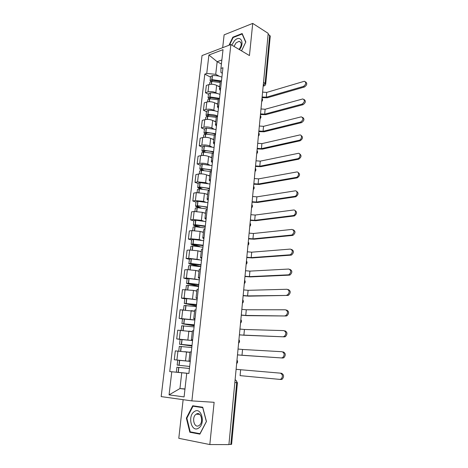 <?xml version="1.0" encoding="UTF-8"?>
<svg xmlns="http://www.w3.org/2000/svg" width="468" height="468" viewBox="0 0 468 468"><rect width="100%" height="100%" fill="white"/><g stroke="black" fill="none" stroke-linecap="round" stroke-linejoin="round"><path stroke-width="0.7" d="M183.134 399.672L178.794 438.311L209.822 444.553L228.91 444.6L268.211 33.374L252.726 23.4L224.119 34.848L222.68 47.672M230.859 44.548L202.041 55.563L161.179 396.601L191.886 400.895L230.859 44.548L249.45 55.557L252.726 23.4M209.822 444.553L214.128 402.305L191.886 400.895M231.596 444.319L230.841 444.425L236.703 382.707C236.744 381.081 236.205 380.133 235.1 379.852M228.928 444.419L230.841 444.425M268.129 34.205L270.252 36.089M219.656 86.943L216.643 85.369C214.011 84.205 211.413 83.947 208.851 84.597L206.329 85.439L205.475 92.758L207.997 91.939C210.571 91.307 213.174 91.564 215.812 92.717L217.327 93.489M221.539 80.356L220.241 81.707L219.422 89.055M208.482 94.267L205.475 92.758M220.399 90.64L219.41 89.142L220.709 87.826M217.714 104.3L214.672 102.796C212.022 101.673 209.407 101.416 206.833 102.012L204.3 102.796L203.434 110.208L205.967 109.453C208.547 108.874 211.167 109.132 213.829 110.237L215.374 110.98M219.568 98.075L218.269 99.345L217.439 106.798M206.47 111.653L203.434 110.208M218.427 108.301L217.427 106.879L218.726 105.645M215.748 121.885L212.677 120.446C210.003 119.375 207.371 119.112 204.785 119.662L202.246 120.387L201.369 127.893L203.908 127.197C206.499 126.67 209.137 126.933 211.828 127.986L213.402 128.706M217.567 116.035L216.269 117.222L215.426 124.781M204.428 129.273L201.369 127.893M216.438 126.202L215.415 124.857L216.713 123.704M213.759 139.704L210.659 138.335C207.956 137.311 205.306 137.048 202.708 137.545L200.164 138.2L199.274 145.811L201.825 145.179C204.428 144.706 207.084 144.969 209.793 145.975L211.407 146.665M215.543 134.234L214.245 135.34L213.39 143.003M202.363 147.116L199.274 145.811M214.414 144.337L213.379 143.079L214.677 142.009M211.741 157.751L208.611 156.458C205.885 155.487 203.217 155.218 200.608 155.663L198.052 156.254L197.151 163.964L199.713 163.402C202.322 162.981 204.996 163.25 207.733 164.198L209.395 164.865M213.484 152.685L212.191 153.703L211.325 161.478M200.275 165.204L197.151 163.964M212.367 162.718L211.314 161.542L212.607 160.565M209.693 176.044L206.534 174.827C203.779 173.903 201.1 173.64 198.479 174.026L195.916 174.546L195.004 182.362L197.572 181.865L205.645 182.672L207.359 183.31M211.401 171.382L210.109 172.312L209.231 180.198M198.151 183.526L195.004 182.362M210.29 181.35L209.219 180.262L210.512 179.373M207.622 194.583L204.428 193.442L196.32 192.635L193.752 193.091L192.822 201.006L195.402 200.579L203.527 201.392L205.3 202.006M209.29 190.341L208.003 191.178L207.108 199.181M196.004 202.1L192.822 201.006M208.19 200.24L207.102 199.233L208.389 198.438M205.522 213.373L202.299 212.308L194.132 211.495L191.552 211.881L190.616 219.907L193.202 219.55L201.386 220.369L203.229 220.954M207.149 209.559L205.861 210.302L204.955 218.421M193.828 220.919L190.616 219.907M206.055 219.381L204.949 218.474L206.236 217.772M203.387 232.421L200.134 231.432L191.915 230.613L189.329 230.929L188.376 239.06L190.967 238.779L199.21 239.604L201.152 240.166M204.978 229.045L203.697 229.689L202.773 237.931M191.623 239.996L188.376 239.06M203.896 238.791L202.767 237.978L204.054 237.375M201.228 251.725L197.946 250.825L189.669 250L187.071 250.234L186.106 258.482L188.709 258.277L199.07 259.646M202.779 248.806L201.497 249.35L200.561 257.716M189.382 259.336L186.106 258.482M201.702 258.476L200.556 257.751L201.837 257.254M199.04 271.3L195.723 270.481L187.393 269.65L184.784 269.808L183.807 278.173L186.416 278.045L197.016 279.402M200.544 268.848L199.269 269.287L198.321 277.776M187.118 278.94L183.807 278.173M199.479 278.431L198.315 277.811L199.59 277.413M196.823 291.143L193.471 290.412L182.461 289.657L181.473 298.134L184.094 298.087L195.033 299.444M198.28 289.171L197.005 289.511L196.045 298.122M184.819 298.818L181.473 298.134M197.227 298.672L196.039 298.151L197.315 297.859M194.571 311.261L180.11 309.781L179.109 318.38L193.278 319.802M195.987 309.793L194.711 310.015L193.734 318.761M182.485 318.971L179.109 318.38M194.94 319.199L193.734 318.784L195.004 318.603M192.172 331.648L177.729 330.186L176.705 338.908L192.559 340.569M193.658 330.706L192.389 330.817L191.394 339.698L192.658 339.645M192.015 345.419L179.56 344.237L180.121 339.405L176.705 338.908M192.617 340.02L191.394 339.709M189.979 352.363L175.307 350.883L174.271 359.728L190.242 361.355M191.295 351.924L190.026 351.924L189.019 360.939L190.283 360.998M178.168 360.19L174.271 359.728M190.265 361.138L189.019 360.945M221.411 64.052L217.158 61.688L215.719 74.324L219.252 76.22M222.335 73.26L220.949 72.511L220.919 68.433L223.025 49.661L208.909 55.013L217.158 61.688L221.867 59.968M184.983 388.949L179.952 388.551L169.059 394.881L184.088 396.917L186.744 373.236L188.896 373.446L222.949 67.714L220.919 68.433M169.059 394.881L171.774 371.762L181.748 372.756L179.952 388.551L184.959 389.165M215.719 74.324L206.751 73.429L204.814 74.114L169.732 371.563L171.774 371.762M206.751 73.429L208.909 55.013M241.546 50.877L245.829 41.991L242.155 33.544L232.853 37.188L228.987 45.261M199.889 434.134L206.446 421.487L202.726 407.236L192.711 405.762L186.369 418.117L189.827 432.239L199.889 434.134M186.744 373.265L181.748 372.756M210.465 77.103L204.814 74.114M233.316 37.463L232.853 37.188M192.541 432.292L189.827 432.239M186.884 418.14L186.369 418.117M303.457 86.41C306.183 84.316 306.487 82.602 304.375 81.262L266.719 92.407L266.263 97.245L303.457 86.41L304.446 86.995L267.257 97.789L262.068 97.666M305.534 81.865C307.453 83.339 307.09 85.053 304.446 86.995M220.709 80.859L211.975 79.63L210.062 80.595L210.793 81.561M210.062 80.595L210.524 76.588L212.437 75.611C215.842 75.371 218.995 75.886 221.896 77.162M209.623 84.398L209.857 82.35L211.612 81.409L220.153 82.485M212.168 81.362L211.606 80.783L212.612 80.309L220.276 81.508M217.725 85.936L219.703 86.522M262.595 92.108L266.719 92.407M262.133 96.946L266.263 97.245M239.481 49.655C245.185 42.711 240.295 34.299 234.474 40.751L231.777 45.086M239.101 49.427C241.927 45.203 241.933 42.5 239.107 41.313L236.071 42.863L234.023 46.42M245.718 42.219L241.517 50.86M229.519 45.057L233.122 37.539L242.131 34.018L245.694 42.202M242.442 34.205L242.131 34.018M194.372 411.571C187.241 415.806 191.465 433.058 198.561 428.115C205.902 423.792 201.334 406.364 194.372 411.571M196.168 414.203C191.272 417.105 194.202 428.916 199.046 425.506L199.111 425.465C204.03 422.434 200.93 410.728 196.191 414.186L196.168 414.203M206.435 421.446L199.971 433.684L190.219 431.853L186.867 418.176L193.009 406.206L202.738 407.289M193.009 406.206L202.72 407.64L206.324 421.44M302.03 104.13C304.814 101.989 305.089 100.251 302.849 98.929L265.134 109.26L264.672 114.169L302.03 104.13L303.024 104.692L265.678 114.683L260.454 114.537M304.077 99.503C306.06 101.012 305.709 102.744 303.024 104.692M219.118 98.286L209.98 96.94L208.067 97.841L208.95 98.836M208.067 97.841L208.535 93.787L210.448 92.869C213.876 92.658 217.053 93.167 219.978 94.396M207.605 101.831L207.862 99.626L209.623 98.742L218.217 99.813M210.401 98.689L209.617 98.028L210.629 97.584L218.468 98.818M215.754 103.329L217.76 103.896M260.986 108.956L265.134 109.26M260.518 113.859L264.672 114.169M300.585 122.084C303.428 119.89 303.668 118.141 301.298 116.83L263.531 126.337L263.063 131.303L300.585 122.084L301.591 122.616L264.075 131.795L258.822 131.625M302.591 117.369C304.645 118.919 304.311 120.668 301.591 122.616M217.573 115.97C214.619 114.806 211.413 114.303 207.968 114.473L206.043 115.315L207.131 116.351M206.043 115.315L206.523 111.208L208.441 110.349C211.887 110.173 215.081 110.676 218.035 111.852M205.563 119.492L205.838 117.117L207.599 116.298L216.257 117.363M208.652 116.245L207.611 115.502L208.623 115.087L216.795 116.421M213.747 120.949L215.795 121.504M259.354 126.021L263.531 126.337M258.88 130.987L263.063 131.303M299.122 140.277C301.825 139.815 302.427 134.486 299.731 134.971L261.904 143.629L261.431 148.654L299.122 140.277L300.134 140.786L262.454 149.122L257.166 148.929M301.088 135.48C303.211 137.06 302.895 138.832 300.134 140.786M215.602 133.708L205.92 132.239L203.995 133.017L205.335 134.1M203.995 133.017L204.481 128.852L206.248 128.074L216.064 129.537M203.492 137.387L203.785 134.843L205.551 134.088L214.285 135.147M206.932 134.047L205.569 133.204L206.587 132.824C209.845 132.713 212.741 133.216 215.274 134.334M211.717 138.803L213.8 139.341M257.704 143.302L261.904 143.629M257.224 148.333L261.431 148.654M297.636 158.722C300.427 158.301 300.936 152.755 298.134 153.364L260.255 161.138L259.775 166.234L297.636 158.722L298.66 159.202L260.811 166.678L255.493 166.456M299.561 153.832C301.761 155.446 301.462 157.236 298.66 159.202M213.595 151.685L203.691 150.251L201.924 150.953L203.598 152.106M201.924 150.953L202.41 146.736L204.183 146.016L214.069 147.455M201.392 155.528L201.708 152.802L203.481 152.112L212.437 153.217M205.259 152.088L203.51 151.135L204.528 150.79C207.956 150.719 210.951 151.246 213.519 152.375M209.658 156.891L211.776 157.412M256.031 160.805L260.255 161.138M255.546 165.9L259.775 166.234M296.133 177.419L296.221 177.401C299.023 176.916 299.374 171.352 296.572 171.996L258.588 178.875L258.102 184.035L296.133 177.419L297.168 177.869L259.143 184.456L253.796 184.211M298.005 172.429C300.275 174.014 300.023 175.822 297.25 177.852L297.168 177.869M211.571 169.896L201.597 168.492L199.818 169.124L201.913 170.364M199.818 169.124L200.316 164.853L202.088 164.204L212.045 165.614M199.269 173.903L199.602 171.001L201.375 170.375L210.793 171.592M203.656 170.387L201.415 169.311L202.439 168.995C205.885 168.96 208.904 169.469 211.495 170.539M207.564 175.225L209.728 175.728M254.335 178.536L258.588 178.875M253.843 183.696L258.102 184.035M294.606 196.367L294.811 196.326C297.566 195.747 297.794 190.3 295.051 190.874L256.897 196.847L256.406 202.071L294.606 196.367L295.653 196.788L257.459 202.469L252.076 202.188M296.425 191.283C298.76 192.81 298.566 194.635 295.852 196.747L295.653 196.788M209.512 188.352L199.467 186.978L197.689 187.539L200.316 188.879M197.689 187.539L198.192 183.21L199.965 182.631L209.997 184.012M197.11 192.529L197.467 189.446L199.245 188.885L209.301 190.26M202.176 188.961L199.298 187.726L200.322 187.446C203.785 187.44 206.833 187.937 209.448 188.937M205.434 193.805L207.652 194.284M252.621 196.496L256.897 196.847M252.123 201.72L256.406 202.071M293.062 215.578L293.383 215.508C296.086 214.841 296.197 209.506 293.512 210.009L255.189 215.052L254.691 220.346L293.062 215.578L294.115 215.97L255.75 220.715L250.333 220.405M294.817 210.395C297.215 211.864 297.086 213.701 294.436 215.906L294.115 215.97M207.429 207.061L197.309 205.709L195.53 206.207L198.871 207.675M195.53 206.207L196.039 201.813L197.818 201.304L207.921 202.662M194.928 211.413L195.308 208.131L197.086 207.646L207.213 208.997M200.889 207.815L197.636 206.721L197.151 206.388L198.175 206.148C201.661 206.177 204.727 206.657 207.371 207.593M203.27 212.63L205.551 213.098M250.883 214.689L255.189 215.052M250.374 219.983L254.691 220.346M291.494 235.059L291.938 234.959C294.577 232.514 294.583 230.665 291.95 229.414L253.451 233.497L252.948 238.861L291.494 235.059L292.558 235.422L254.019 239.201L248.572 238.867M293.184 229.77C295.647 231.18 295.583 233.029 292.997 235.322L292.558 235.422M205.317 226.021L195.127 224.698L193.343 225.12L197.671 226.769M193.343 225.12L193.857 220.674L195.805 220.235L205.815 221.563M192.717 230.548L193.114 227.079L194.899 226.664L205.101 227.98M199.947 226.992L195.466 225.605L194.969 225.301L195.84 225.096L205.265 226.494M201.064 231.713L203.416 232.169M249.122 233.122L253.451 233.497M248.607 238.487L252.948 238.861M289.903 254.808L290.464 254.68C293.009 252.217 292.974 250.351 290.365 249.081L251.696 252.182L251.187 257.622L289.903 254.808L290.979 255.142L252.264 257.932L246.782 257.564M291.523 249.421C294.05 250.76 294.056 252.626 291.535 255.013L290.979 255.142M203.176 245.244L192.91 243.951L191.125 244.296L196.94 246.197M191.125 244.296L191.646 239.786L193.594 239.423L203.679 240.722M190.47 249.953L190.897 246.279L192.845 245.94L202.954 247.227M199.748 246.572L192.763 244.477L203.13 245.653M198.806 251.059L201.258 251.497M247.338 251.802L251.696 252.182M246.817 257.236L251.187 257.622M288.294 274.839L288.967 274.681C291.418 272.195 291.348 270.311 288.762 269.036L249.918 271.124L249.397 276.629L288.294 274.839L289.376 275.137L250.491 276.91L244.975 276.518M289.838 269.34C292.424 270.621 292.494 272.499 290.049 274.979L289.376 275.137M201.006 264.724L190.833 263.472L188.873 263.736L197.274 266.093M188.873 263.736L189.405 259.167L191.359 258.88L201.515 260.144M188.194 269.621L188.645 265.748L190.599 265.485L200.784 266.737M200.795 266.631L190.529 263.917L200.965 265.081M196.496 270.668L199.064 271.095M245.524 270.732L249.918 271.124M244.998 276.237L249.397 276.629M286.656 295.156L287.446 294.969C289.797 292.465 289.692 290.564 287.13 289.265L248.11 290.312L247.584 295.899L287.75 295.419L248.689 296.15L243.138 295.723M288.224 289.54C290.786 290.839 290.891 292.734 288.534 295.232L287.75 295.419M198.806 284.48L188.551 283.257L186.597 283.444L198.596 286.334M186.597 283.444L187.13 278.811L189.09 278.606L199.321 279.835M185.884 289.569L186.358 285.48L188.317 285.304L198.578 286.521M198.631 286.053L188.259 283.62L198.771 284.772M194.097 290.546L196.841 290.961M243.693 289.914L248.11 290.312M243.161 295.495L247.584 295.899M285 315.76L285.895 315.543C288.159 313.022 288.019 311.103 285.48 309.787L246.285 309.769L245.753 315.426L286.106 315.994L246.864 315.648L241.277 315.186M286.58 310.027C289.119 311.343 289.259 313.256 286.995 315.771L286.106 315.994M196.572 304.51L184.281 303.428L196.414 305.961M184.281 303.428L184.825 298.724L186.791 298.602L197.098 299.801M183.544 309.793L184.047 305.493L196.344 306.581M196.437 305.739L185.96 303.603L196.548 304.738M191.576 310.699L194.589 311.109M241.833 309.354L246.285 309.769M241.295 315.011L245.753 315.426M283.315 336.662L284.316 336.416C286.486 333.877 286.317 331.941 283.807 330.601L244.431 329.484L243.886 335.223L284.433 336.861L239.394 334.918M284.918 330.806C287.428 332.145 287.604 334.076 285.427 336.609L284.433 336.861M194.314 324.821L181.941 323.686L194.197 325.857M181.941 323.686L182.491 318.924L194.846 320.042M181.174 330.309L181.695 325.781L194.08 326.921M194.214 325.699L183.626 323.862L194.296 324.985M188.797 331.11L192.307 331.543M239.949 329.057L244.431 329.484M239.405 334.795L243.886 335.223M281.613 357.868L282.707 357.593C284.796 355.042 284.597 353.083 282.105 351.72L242.547 349.473L242.003 355.288L282.736 358.026L237.481 354.914M283.228 351.889C285.72 353.252 285.919 355.206 283.836 357.751L282.736 358.026M180.121 339.405L192.559 340.575M178.764 351.117L179.314 346.361L191.781 347.548M191.962 345.94L181.262 344.413L192.009 345.519M184.632 351.684L189.99 352.264M179.56 344.237L191.95 346.027M189.979 352.328L187.475 352.035M238.042 349.034L242.547 349.473M237.487 354.849L242.003 355.288M279.882 379.384L281.069 379.08C283.076 376.512 282.847 374.535 280.379 373.148L240.646 369.732L240.09 375.634L281.016 379.507L240.09 375.634M280.484 373.16L281.514 373.277C283.982 374.669 284.211 376.641 282.21 379.203L281.016 379.507M189.675 366.456L177.15 365.081L189.669 366.485M177.15 365.075L177.717 360.173L190.236 361.395M176.331 372.159L188.896 373.429L176.331 372.159L176.904 367.234L189.446 368.474M236.106 369.287L240.646 369.732M236.761 362.46L236.884 361.156M238.715 342.009L238.838 340.722M240.64 321.844L240.763 320.574M242.541 301.954L242.664 300.702M244.419 282.333L244.536 281.098M246.267 262.975L246.384 261.758M248.093 243.881L248.21 242.676M249.894 225.038L250.006 223.85M251.673 206.446L251.784 205.276M253.422 188.095L253.533 186.943M255.154 169.989L255.265 168.849M256.862 152.118L256.967 150.989M258.547 134.474L258.652 133.362M260.214 117.053L260.319 115.959M261.858 99.859L261.957 98.777M185.515 360.799L186.521 351.913M187.879 339.879L188.867 331.122M190.207 319.258L191.184 310.623M192.506 298.929L193.471 290.412M194.776 278.881L195.723 270.481M197.005 259.108L197.946 250.825M199.21 239.604L200.134 231.432M201.386 220.369L202.299 212.308M203.527 201.392L204.428 193.442M205.645 182.672L206.534 174.827M207.733 164.198L208.611 156.458M209.793 145.975L210.659 138.335M211.828 127.986L212.677 120.446M213.829 110.237L214.672 102.796M215.812 92.717L216.643 85.369M179.343 339.031L180.361 330.273M181.736 318.415L182.736 309.781M184.094 298.087L185.082 289.575M186.416 278.045L187.393 269.65M188.709 258.277L189.669 250M190.967 238.779L191.915 230.613M193.202 219.55L194.132 211.495M195.402 200.579L196.32 192.635M197.572 181.865L198.479 174.026M199.713 163.402L200.608 155.663M201.825 145.179L202.708 137.545M203.908 127.197L204.785 119.662M205.967 109.453L206.833 102.012M207.997 91.939L208.851 84.597M176.922 359.939L177.951 351.058M264.461 85.773L263.191 85.907L265.134 83.205L269.691 35.211M263.537 82.304L265.713 83.988M234.842 382.531L237.422 382.771L235.878 380.203M211.975 79.63L212.437 75.611M211.817 79.642L212.279 75.629M211.29 84.234L211.612 81.409M212.045 81.303L212.156 80.367M211.442 84.228L211.77 81.397M209.98 96.94L210.448 92.869M209.828 96.952L210.296 92.88M209.284 101.685L209.623 98.742M210.068 98.526L210.167 97.642M209.436 101.685L209.775 98.725M207.968 114.473L208.441 110.349M207.81 114.484L208.283 110.36M207.248 119.369L207.599 116.298M208.061 115.97L208.161 115.14M207.406 119.369L207.757 116.286M205.92 132.239L206.406 128.062M205.762 132.251L206.248 128.074M205.183 137.282L205.551 134.088M206.031 133.643L206.125 132.865M205.341 137.288L205.709 134.076M203.855 150.246L204.34 146.01M203.691 150.251L204.183 146.016M203.094 155.44L203.481 152.112M203.972 151.55L204.06 150.825M203.252 155.44L203.638 152.106M201.755 168.486L202.246 164.198M201.597 168.492L202.088 164.204M200.977 173.839L201.375 170.375M201.889 169.697L201.965 169.024M201.141 173.844L201.538 170.37M199.625 186.972L200.129 182.625M199.467 186.978L199.965 182.631M198.836 192.488L199.245 188.885M199.777 188.083L199.848 187.469M198.994 192.494L199.409 188.885M197.473 205.709L197.982 201.304M197.309 205.709L197.818 201.304M196.659 211.39L197.086 207.646M197.636 206.721L197.701 206.166M196.817 211.396L197.25 207.646M195.291 224.698L195.805 220.235M195.127 224.698L195.642 220.235M194.454 230.548L194.899 226.664M195.466 225.605L195.525 225.108M194.618 230.56L195.062 226.664M193.073 243.951L193.594 239.423M192.91 243.951L193.43 239.423M192.219 249.976L192.681 245.94M193.266 244.746L193.313 244.314M192.383 249.982L192.845 245.94M190.833 263.472L191.359 258.88M190.663 263.466L191.196 258.874M189.949 269.673L190.435 265.485M191.038 264.157L191.079 263.782M190.113 269.679L190.599 265.485M188.551 283.257L189.09 278.606M188.388 283.251L188.926 278.6M187.656 289.639L188.154 285.299M188.774 283.83L188.809 283.52M187.82 289.651L188.317 285.304M186.246 303.322L186.791 298.602M186.083 303.317L186.621 298.596M185.322 309.892L185.843 305.388M185.492 309.904L186.007 305.399M183.906 323.675L184.456 318.883M183.737 323.663L184.293 318.872M182.959 330.431L183.497 325.763M183.128 330.449L183.667 325.775M181.531 344.308L182.093 339.452M181.368 344.296L181.923 339.44M180.56 351.263L181.122 346.425M180.73 351.281L181.286 346.443M179.127 365.239L179.694 360.313M178.957 365.221L179.525 360.301M178.138 372.335L178.706 367.386M178.308 372.352L178.875 367.403M261.694 101.591C262.729 100.579 262.835 99.485 262.004 98.309M260.05 118.743C261.097 117.731 261.202 116.637 260.366 115.461M258.389 136.118C259.442 135.106 259.547 134.012 258.705 132.836M256.71 153.72C257.769 152.703 257.874 151.609 257.026 150.433M255.007 171.551C256.072 170.533 256.177 169.434 255.317 168.252M253.276 189.616C254.352 188.598 254.457 187.492 253.592 186.311M251.527 207.921C252.609 206.897 252.714 205.791 251.848 204.604M249.754 226.471C250.842 225.447 250.947 224.336 250.076 223.137M247.958 245.273C249.052 244.237 249.157 243.12 248.28 241.915M246.139 264.326C247.239 263.291 247.344 262.162 246.46 260.945M244.29 283.643C245.402 282.596 245.507 281.461 244.618 280.233M242.418 303.223C243.535 302.17 243.647 301.018 242.752 299.783M240.523 323.078C241.646 322.007 241.757 320.849 240.856 319.597M238.598 343.208C239.733 342.126 239.844 340.95 238.937 339.686M236.65 363.618C237.791 362.519 237.902 361.331 236.989 360.056M237.422 382.771L231.596 444.331M270.258 36.03L265.719 83.93C265.508 85.164 264.765 85.866 263.502 86.03L263.168 86.135M240.839 42.36L239.107 41.313M199.66 414.344L196.191 414.186M296.221 177.401L297.25 177.852M294.811 196.326L295.852 196.747M293.383 215.508L294.436 215.906M291.938 234.959L292.997 235.322M290.464 254.68L291.535 255.013M288.967 274.681L290.049 274.979M287.446 294.969L288.534 295.232M285.895 315.543L286.995 315.771M284.316 336.416L285.427 336.609M282.707 357.593L283.836 357.751M281.069 379.08L282.21 379.203"/></g></svg>

